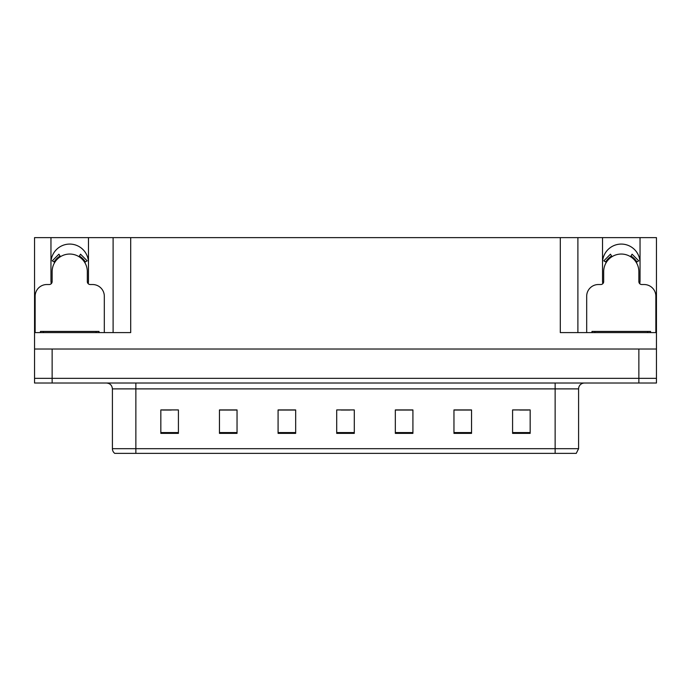 <?xml version="1.0" encoding="UTF-8"?>
<svg xmlns="http://www.w3.org/2000/svg" width="691" height="691" viewBox="0 0 691 691"><rect width="100%" height="100%" fill="white"/><g stroke="black" fill="none" stroke-linecap="round" stroke-linejoin="round"><path stroke-width="1.04" d="M639.745 283.699A18.761 18.761 0 0 0 640.039 280.425L640.039 237.626L656.45 237.626L656.45 349.015L34.55 349.015L34.55 378.331L52.136 378.331L34.55 378.331L34.55 383.021L52.136 383.021L52.136 378.331L638.864 378.331L52.136 378.331L52.136 349.015M88.198 283.699A18.761 18.761 0 0 0 88.483 280.425L88.483 237.626L113.108 237.626L113.108 332.604M50.961 262.839A18.761 18.761 0 0 1 69.722 244.078A18.761 18.761 0 0 1 88.483 262.839M113.108 237.626L560.306 237.626L560.306 332.604L656.45 332.604M51.255 283.699A18.761 18.761 0 0 1 50.961 280.425L50.961 237.626L34.55 237.626L34.55 332.604L130.694 332.604L130.694 237.626M34.55 332.604L34.55 349.015M52.136 383.021L656.45 383.021L656.45 378.331L638.864 378.331L656.45 378.331L656.45 349.015M560.306 237.626L577.892 237.626L577.892 332.604M577.892 237.626L602.517 237.626L602.517 280.425A18.761 18.761 0 0 0 602.802 283.699M640.039 237.626L602.517 237.626M50.961 237.626L88.483 237.626M640.039 262.839A18.761 18.761 0 0 0 621.278 244.078A18.761 18.761 0 0 0 602.517 262.839M578.592 448.684L576.251 453.374L555.141 453.374L555.141 448.684L578.592 448.684L578.592 388.886A5.865 5.865 0 0 1 584.456 383.021M555.141 453.374L114.749 453.374A5.865 5.865 0 0 1 112.408 448.684L112.408 388.886C112.054 385.319 110.102 383.367 106.544 383.021M530.17 433.378L530.17 409.927L512.584 409.927L512.584 433.378L530.17 433.378M471.547 433.378L471.547 409.927L453.961 409.927L453.961 433.378L471.547 433.378M412.916 433.378L412.916 409.927L395.33 409.927L395.33 433.378L412.916 433.378M178.416 433.378L178.416 409.927L160.83 409.927L160.83 433.378L178.416 433.378M237.039 433.378L237.039 409.927L219.453 409.927L219.453 433.378L237.039 433.378M295.67 433.378L295.67 409.927L278.084 409.927L278.084 433.378L295.67 433.378M354.293 433.378L354.293 409.927L336.707 409.927L336.707 433.378L354.293 433.378M544.473 453.374L146.527 453.374M471.02 410.048L463.575 410.048M454.782 410.048L471.547 410.048M519.736 410.048L528.529 410.048M292.388 410.048L284.942 410.048M219.453 410.048L236.218 410.048M227.425 410.048L219.98 410.048M162.471 410.048L171.264 410.048M406.058 410.048L398.612 410.048M341.104 410.048L349.896 410.048M295.67 410.048L278.084 410.048M412.916 410.048L395.33 410.048M104.315 332.604L104.315 296.258A11.721 11.721 0 0 0 92.585 284.528L90.245 284.528A2.928 2.928 0 0 1 87.316 281.6L87.316 271.632A17.586 17.586 0 0 0 69.722 254.046A17.586 17.586 0 0 0 52.136 271.632L52.136 281.6A2.928 2.928 0 0 1 49.208 284.528L46.858 284.528A11.721 11.721 0 0 0 35.137 296.258L35.137 332.604M78.99 256.681L80.536 254.193L87.17 260.827L84.673 262.364M54.779 262.364L52.283 260.827L58.916 254.193L60.462 256.681M655.863 332.604L655.863 296.258A11.721 11.721 0 0 0 644.142 284.528L641.792 284.528A2.928 2.928 0 0 1 638.864 281.6L638.864 271.632A17.586 17.586 0 0 0 621.278 254.046A17.586 17.586 0 0 0 603.684 271.632L603.684 281.6A2.928 2.928 0 0 1 600.755 284.528L598.415 284.528A11.721 11.721 0 0 0 586.685 296.258L586.685 332.604M630.538 256.681L632.084 254.193L638.717 260.827L636.221 262.364M606.327 262.364L603.83 260.827L610.464 254.193L612.01 256.681M40.415 332.604L40.415 331.43L99.038 331.43L99.038 332.604M650.585 331.43L650.585 332.604L650.585 331.43L591.962 331.43L591.962 332.604M638.864 349.015L638.864 383.021M555.141 383.021L555.141 388.886L112.408 388.886M578.592 388.886L555.141 388.886L555.141 448.684L135.859 448.684L135.859 453.374M112.408 448.684L135.859 448.684L135.859 383.021M354.293 432.566L336.707 432.566M295.67 432.566L278.084 432.566M237.039 432.566L219.453 432.566M178.416 432.566L160.83 432.566M412.916 432.566L395.33 432.566M471.547 432.566L453.961 432.566M530.17 432.566L512.584 432.566M85.347 261.949A18.372 18.372 0 0 0 79.405 256.015M60.048 256.015A18.372 18.372 0 0 0 54.105 261.949M84.838 262.26A17.785 17.785 0 0 0 79.094 256.516M60.359 256.516A17.785 17.785 0 0 0 54.606 262.26M636.895 261.949A18.372 18.372 0 0 0 630.952 256.015M611.595 256.015A18.372 18.372 0 0 0 605.653 261.949M636.394 262.26A17.785 17.785 0 0 0 630.641 256.516M611.906 256.516A17.785 17.785 0 0 0 606.162 262.26M96.109 331.43L96.109 332.604M43.343 331.43L43.343 332.604M647.657 331.43L647.657 332.604M594.891 331.43L594.891 332.604"/></g></svg>
